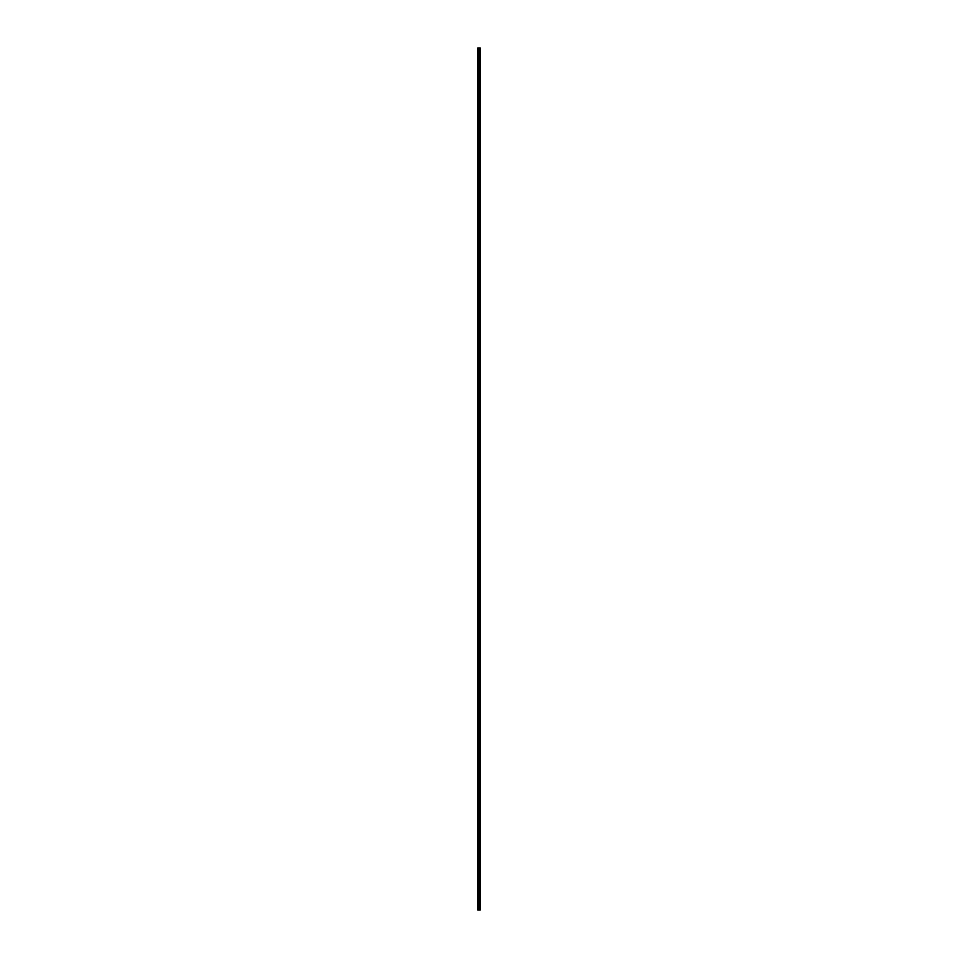 <?xml version="1.0" encoding="UTF-8"?>
<svg xmlns="http://www.w3.org/2000/svg" width="958" height="958" viewBox="0 0 958 958"><rect width="100%" height="100%" fill="white"/><g stroke="black" fill="none" stroke-linecap="round" stroke-linejoin="round"><path stroke-width="1.44" d="M478.713 910.1L480.126 910.1L480.126 47.9L477.874 47.9L477.874 910.1L478.713 910.1L478.713 47.9M479.371 47.9L479.371 910.1L479.335 47.9M480.102 47.9L480.102 910.1L480.066 47.9M477.994 910.1L477.994 47.9M479.898 910.1L479.898 47.9M479.826 910.1L479.826 47.9M479.599 910.1L479.599 47.9M479.539 910.1L479.539 47.9M479.132 910.1L479.132 47.9M478.988 910.1L478.988 47.9M478.844 910.1L478.844 47.9M478.341 910.1L478.341 47.9M478.27 910.1L478.27 47.9"/></g></svg>
